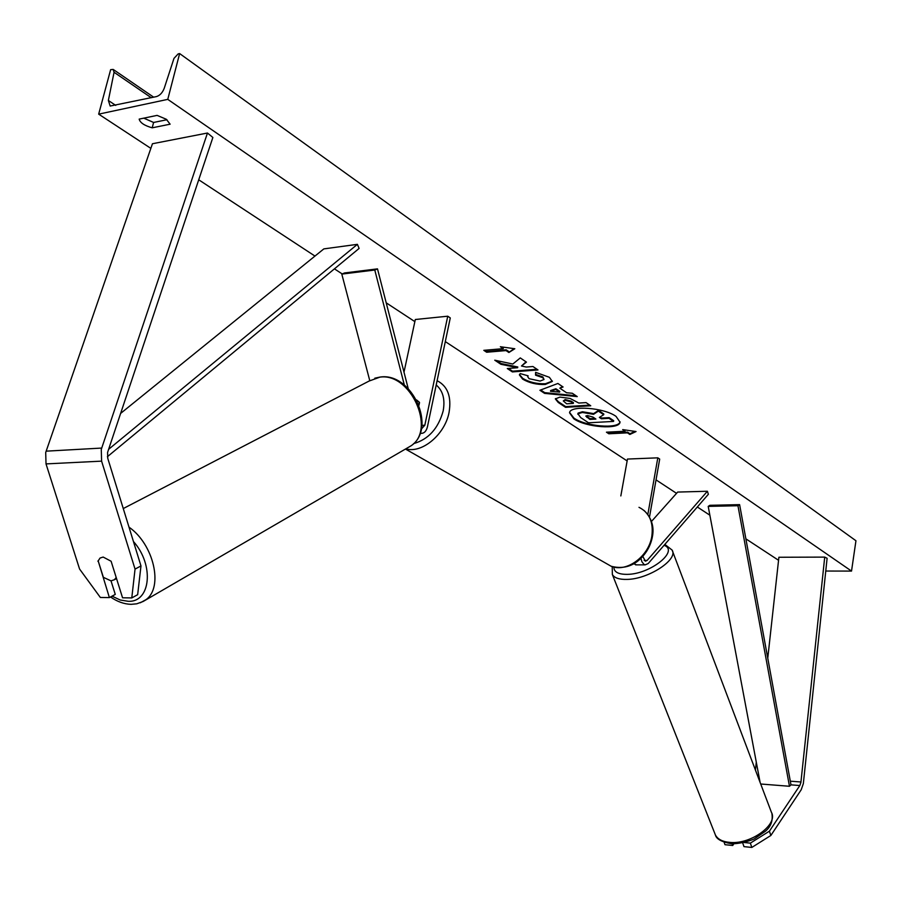 <?xml version="1.0" encoding="UTF-8"?>
<svg xmlns="http://www.w3.org/2000/svg" width="901" height="901" viewBox="0 0 901 901"><rect width="100%" height="100%" fill="white"/><g stroke="black" fill="none" stroke-linecap="round" stroke-linejoin="round"><path stroke-width="1.35" d="M750.353 843.133L769.398 831.184L770.851 835.486L751.828 847.436L750.353 843.133L744.035 842.491M769.398 831.184L799.829 785.537L800.899 782.451L824.719 557.111L778.892 557.257L767.765 658.18M751.828 847.436L743.978 846.636L742.649 842.807M770.851 835.486L801.203 789.772L803.343 783.611L827.107 558.282L824.719 557.111M755.421 770.073L756.299 762.156M724.122 842.244L724.978 844.699L732.727 845.487L733.898 843.775M732.119 843.741L732.727 845.487M97.927 561.278L100.067 558.034L103.164 557.055L111.105 561.244L122.559 597.791L131.783 597.926L137.662 594.694L140.973 565.929L107.748 458.271L107.579 452.437L212.873 137.47L207.467 133.021L152.449 143.743L45.703 452.505L46.019 463.902L79.57 569.027L100.349 597.464L109.393 597.6L98.243 561.109M109.393 597.6L115.272 594.401L111.014 580.863L114.45 579.703L116.195 577.496M140.973 565.929L135.049 569.105L101.599 461.143L101.272 449.441L207.467 133.021M135.049 569.105L131.783 597.926M369.759 380.605L341.806 274.107L374.782 270.018L404.346 385.054M421.341 429.079L424.821 425.216L447.741 316.206L450.275 317.918L427.446 426.77C426.308 431.264 424.146 433.46 420.958 433.347L420.193 433.178M408.198 388.545L377.496 268.858L374.782 270.018M377.496 268.858L344.542 272.947L341.806 274.107M447.741 316.206L415.316 319.506L403.997 372.181M418.751 404.729L419.292 402.195L416.499 399.886L419.528 402.612L418.965 405.27M640.926 558.305L641.895 561.706L643.945 564.353L645.184 564.859L648.202 563.553L708.366 494.277L707.398 491.259L677.676 492.07L651.457 521.476M633.707 563.767L636.557 564.871M642.796 556.367L645.375 561.199L647.132 560.433L707.398 491.259M649.508 517.016L659.69 459.093L657.809 457.832L627.479 459.06L620.834 495.933M657.809 457.832L647.842 514.437M569.623 412.489L573.937 418.098C585.718 426.522 618.683 429.225 620.068 421.792M573.802 418.807C585.83 427.401 619.561 429.935 620.023 422.164L616.047 416.397C604.278 407.635 569.781 405.056 569.545 412.827L573.802 418.807M167.766 99.369L98.671 114.145L110.632 69.681L113.166 69.411L114.067 72.271L108.368 100.473L110.17 106.048L156.425 96.598C159.916 95.495 162.518 92.702 164.252 88.219L173.983 58.374L178.139 53.914L179.626 53.564L167.766 99.369L851.524 571.088L825.767 571.043M98.671 114.145L150.85 148.372M198.727 179.795L314.967 256.075M334.429 268.847L342.189 273.938M386.214 302.826L414.854 321.623M445.308 341.603L627.141 460.929M656.041 479.884L676.538 493.343M697.329 506.981L709.875 515.214M745.882 538.843L778.554 560.287M535.611 372.338L549.396 377.305L552.324 381.45L545.251 384.479C536.748 384.761 529.202 382.981 522.636 379.13L519.393 374.895L520.237 373.6L528.132 375.83L527.659 376.641L529.09 378.69L540.093 381.067L544.024 379.501L542.74 377.677L535.566 375.176L535.611 372.338M559.915 397.104L570.085 398.433L578.814 403.062L586.067 402.601L590.752 405.777L565.569 407.331L558.248 402.465L555.343 398.918L559.915 397.104M512.827 364.027L494.762 360.197L500.9 364.286L517.625 367.721L507.286 368.532L512.376 371.922L537.998 369.951L532.942 366.516L526.263 367.045L521.488 366.009L526.454 362.112L520.282 357.922L512.827 364.027M170.12 124.192L152.201 127.818C144.453 125.644 140.106 122.739 139.171 119.112L157.101 115.384L166.302 119.259L170.12 124.192M627.456 432.852L629.833 434.462L636.05 431.545L622.67 429.608L625.069 431.23L606.429 432.187L608.828 433.786L627.456 432.852L627.58 432.142L608.963 433.088L608.828 433.786M500.348 346.727L514.82 348.743L508.885 352.505L506.047 350.59L486.664 352.246L483.803 350.331L503.209 348.653L500.348 346.727M559.814 388.173L566.571 392.746L572.326 393.264L577.259 396.609L544.564 393.365L539.902 390.268L557.899 383.466L563.091 386.991L559.814 388.173L562.438 386.552M166.955 119.732L153.598 122.457L143.8 118.155M179.626 53.564L855.95 540.746L851.524 571.088M153.598 122.457L152.201 127.818M577.789 414.19L578.093 413.097L582.429 411.757L593.658 413.604L598.512 410.394L598.377 411.115L603.693 414.719L599.368 417.422L601.372 418.774L609.008 418.334L613.547 421.42L588.522 422.794L580.695 417.591L577.958 413.807L582.373 412.467L593.522 414.325L598.377 411.115M603.693 414.719L603.816 414.01L598.512 410.394M599.987 417.039L601.496 418.064L609.144 417.625L613.682 420.711L613.547 421.42M578.093 413.097L577.958 413.807M609.144 417.625L609.008 418.334M601.496 418.064L601.372 418.774M593.658 413.604L593.522 414.325M608.963 433.088L607.522 432.131M624.156 429.822L625.069 431.23M627.58 432.142L629.968 433.753L629.833 434.462M629.968 433.753L635.002 431.388M513.964 348.631L508.885 352.505M509.031 351.75L506.204 349.825L506.047 350.59M506.204 349.825L486.822 351.491L486.664 352.246M484.941 350.241L486.822 351.491M501.947 346.941L503.355 347.899L503.209 348.653M526.026 361.819L521.488 366.009M508.401 368.441L512.523 371.178L512.376 371.922M512.523 371.178L537.03 369.286M496.631 360.591L501.057 363.542L517.782 366.977L517.625 367.721M501.057 363.542L500.9 364.286M589.795 405.123L565.704 406.621L565.569 407.331M565.704 406.621L558.383 401.745L555.466 398.58M573.329 403.4L573.464 402.679L571.223 401.17L565.22 399.56L563.283 400.945L566.673 403.817L573.329 403.4L571.088 401.891L565.085 400.281L563.283 400.945M552.358 381.067L545.398 383.747C536.883 384.029 529.349 382.249 522.783 378.397L519.505 374.546M527.84 375.74L527.659 376.641M544.024 379.501L542.886 376.945L535.712 374.433L535.566 375.176M535.712 374.433L535.746 372.361M575.976 395.742L544.711 392.645L544.564 393.365M544.711 392.645L540.69 389.964M559.634 392.115L559.769 391.383L555.883 388.759L550.646 390.55L550.511 391.282L559.634 392.115L555.737 389.491L550.511 391.282M555.883 388.759L555.737 389.491M587.452 415.564L585.83 416.138L589.918 419.415L595.91 419.078L592.892 417.05L587.452 415.564M586.078 415.845L590.042 418.706L589.918 419.415M590.042 418.706L594.953 418.424M98.13 560.737L103.367 577.327L111.003 580.863M799.829 785.537L790.988 784.85L739.608 504.639L709.887 505.303L708.209 506.385L737.953 505.731L739.608 504.639M760.106 782.44L708.209 506.385M790.988 784.85L789.467 786.269L760.703 784.005M789.467 786.269L737.953 505.731M108.582 449.351L357.393 244.34L323.842 248.89L120.588 413.446M107.388 456.717L359.116 248.428L357.393 244.34M800.955 781.989L790.323 781.178M759.43 778.813L758.71 778.757M101.599 461.143L46.019 463.902M101.678 448.067L46.109 451.164M424.821 425.216L421.905 425.385M647.132 560.433L644.136 560.445M605.483 563.035L611.103 566.233C626.51 572.799 648.855 556.48 651.84 536.163C653.608 522.141 649.328 512.534 638.989 507.319M437.109 380.706C447.639 386.101 451.638 396.631 449.081 412.32C445.026 434.485 421.927 453.8 405.822 448.833M413.672 443.596C428.482 439.361 438.314 428.482 443.168 410.946C445.252 399.334 442.932 390.685 436.208 384.997M730.182 842.424C751.141 844.507 778.52 824.246 771.391 812.229L672.112 550.083C678.476 559.555 648.416 579.242 626.938 579.411C619.246 579.591 614.381 577.958 612.353 574.5L715.417 835.002C717.759 839.349 722.681 841.816 730.182 842.424M613.885 567.101C613.896 572.056 618.424 574.466 627.456 574.354C650.488 574.151 679.478 550.826 664.06 545.296M108.368 100.473L115.745 105.394M114.067 72.271L151.244 97.725M582.429 411.757L582.294 412.467M582.497 411.757L582.373 412.467M558.383 401.745L558.248 402.465M565.152 399.571L565.017 400.281M571.223 401.17L571.088 401.891M565.22 399.56L565.085 400.281M545.465 383.736L545.33 384.468M545.398 383.747L545.251 384.479M522.783 378.397L522.636 379.13M542.886 376.945L542.74 377.677M587.035 416.701L586.911 417.4M133.427 541.478C154.488 564.95 150.692 602.521 128.201 601.294L120.227 600.01L112.039 596.158M123.268 508.558L369.106 381.044L379.907 377.147C410.473 372.372 436.242 429.326 411.216 445.702L406.464 448.461M140.274 602.792L145.962 599.661C163.599 587.441 153.846 544.317 129.001 527.153M420.958 433.347L420.114 433.404M635.644 564.871L645.184 564.859M644.102 510.473C651.637 517.996 654.396 526.781 652.38 536.838C650.759 545.251 646.839 552.516 640.611 558.609C635.892 563.193 626.218 570.277 611.103 566.233L405.45 449.047M771.909 813.569C773.024 820.834 770.851 826.724 765.388 831.251L754.655 838.64C754.486 839.191 741.129 844.169 731.342 843.696C721.667 841.973 716.363 839.079 715.417 835.002M672.112 550.083L664.837 544.395M612.218 566.639L612.353 574.5M153.688 97.195L113.627 69.726M110.53 596.98C117.243 601.677 124.101 604.12 131.096 604.334L136.749 603.816L143.09 601.508L411.216 445.702C437.188 427.896 412.027 372.856 380.864 376.956M374.816 378.195L380.256 377.012M114.45 579.703L116.522 578.543"/></g></svg>
